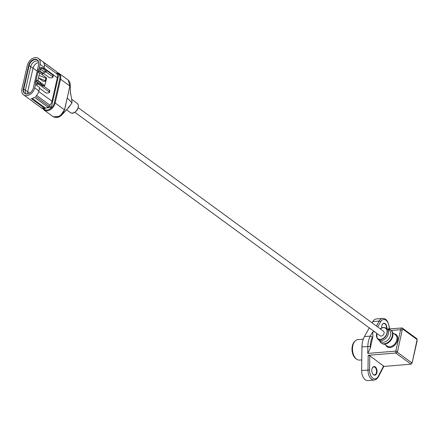 <?xml version="1.0" encoding="UTF-8"?>
<svg xmlns="http://www.w3.org/2000/svg" width="439" height="439" viewBox="0 0 439 439"><rect width="100%" height="100%" fill="white"/><g stroke="black" fill="none" stroke-linecap="round" stroke-linejoin="round"><path stroke-width="0.66" d="M74.893 112.313L380.114 335.802A2.853 2.014 -53.8 0 0 382.396 335.665A2.853 2.014 -53.8 0 0 384.07 333.316A2.853 2.014 -53.8 0 0 383.483 331.198L78.263 107.714M356.792 359.283L356.013 358.751A9.609 5.795 -94.7 0 1 352.341 345.91A9.609 5.795 -94.7 0 1 354.591 341.52L355.277 340.867A10.267 6.195 85.3 0 0 352.868 345.559A10.267 6.195 85.3 0 0 356.792 359.283A10.267 6.195 85.3 0 0 359.574 360.09L361.774 359.909M381.771 327.867A4.22 2.546 -94.7 0 1 382.144 324.865A4.22 2.546 -94.7 0 1 385.195 323.658A4.22 2.546 -94.7 0 1 386.825 328.416M386.518 328.235A3.995 2.409 85.3 0 0 383.779 323.494A3.995 2.409 85.3 0 0 382.111 324.942M376.898 372.695A4.335 2.618 -94.7 0 1 372.684 373.874A4.335 2.618 -94.7 0 1 372.223 368.217A4.335 2.618 -94.7 0 1 375.597 367.191A4.335 2.618 -94.7 0 1 376.898 372.695M372.618 373.759A3.995 2.409 85.3 0 0 374.478 374.884A3.995 2.409 85.3 0 0 376.432 372.574A3.995 2.409 85.3 0 0 373.825 366.927A3.995 2.409 85.3 0 0 372.173 368.337M363.262 339.177L357.889 339.616A10.267 6.195 85.3 0 0 355.277 340.867M387.604 328.981L402.195 327.988L416.957 338.793L416.803 339.358L402.81 329.113L402.162 330.276L400.648 329.689L391.259 330.463M417.05 341.196L416.803 339.358M412.188 362.57L416.814 341.01M402.162 330.276L397.366 352.259L411.683 362.74L411.557 363.783L411.008 364.194L395.753 353.022L368.184 355.294L369.775 355.722L383.867 366.28M402.195 327.988L402.81 329.113M397.366 352.259L395.753 353.022L395.78 351.107L400.648 329.689L401.69 327.823M383.785 366.433L411.008 364.194M372.974 336.312L372.47 337.223A15.403 9.29 85.3 0 0 370.247 346.475L370.22 348.423L367.756 353.411L367.849 346.404A17.116 10.322 -94.7 0 1 370.313 336.12L372.618 331.994L372.974 336.312L370.22 348.423M376.399 326.007L379.159 321.063A9.126 5.504 -94.7 0 1 382.638 318.434L376.289 318.955A9.126 5.504 85.3 0 0 372.81 321.589L372.102 322.863M397.377 351.337L395.78 351.107L367.756 353.411M369.298 327.878L364.419 336.603A17.116 10.322 85.3 0 0 361.955 346.887L361.632 370.494A9.126 5.504 85.3 0 0 367.915 380.575L374.264 380.053A9.126 5.504 -94.7 0 1 367.981 369.973L368.184 355.294M374.681 331.824L372.618 331.994M387.9 329.201A8.045 5.685 126.2 0 1 390.655 330.013L391.111 330.347A8.045 5.685 126.2 0 1 392.751 336.312A8.045 5.685 126.2 0 1 388.038 342.941A8.045 5.685 126.2 0 1 381.606 343.331L381.151 342.996A8.045 5.685 126.2 0 1 379.537 340.615M390.655 330.013A8.045 5.685 126.2 0 1 392.296 335.978A8.045 5.685 126.2 0 1 387.582 342.607A8.045 5.685 126.2 0 1 381.151 342.996M378.599 339.923L380.767 341.509A7.073 4.999 -53.8 0 0 386.424 341.169A7.073 4.999 -53.8 0 0 390.567 335.341A7.073 4.999 -53.8 0 0 389.124 330.095L386.957 328.509A7.073 4.999 126.2 0 1 388.4 333.755A7.073 4.999 126.2 0 1 384.257 339.583A7.073 4.999 126.2 0 1 378.599 339.923A7.073 4.999 126.2 0 1 377.672 338.924L377.09 338.008A6.662 4.708 126.2 0 1 376.602 334.008A6.662 4.708 126.2 0 1 376.777 333.36M380.152 328.756A6.662 4.708 126.2 0 1 384.674 327.648L385.722 327.928A7.073 4.999 126.2 0 1 386.957 328.509M46.66 107.824L51.325 107.44L49.634 106.2M62.316 114.381L68.528 107.731L71.974 102.902L71.859 100.026L70.355 92.223L70.47 94.144L70.213 84.398L64.615 109.959L62.206 114.513L56.324 117.597M71.727 99.648L72.029 102.951L67.875 108.241M62.206 114.513C59.501 117.465 56.516 118.212 53.24 116.758L59.72 116.406L64.522 109.849L69.927 86.066L68.166 80.024M69.724 82.109L70.213 84.387L69.68 81.884L68.16 80.019M44.394 64.731L57.037 73.988L57.147 73.505L58.766 74.685L51.325 107.44M38.539 61.411A5.707 4.033 -53.8 0 0 30.768 66.476L25.44 89.946A5.707 4.033 -53.8 0 0 26.472 94.078M45.914 81.199L45.266 80.732L45.832 78.246L39.016 75.382L38.412 77.851L43.28 81.418L45.914 81.199L46.474 78.718L45.832 78.246M24.847 93.589A6.278 4.434 126.2 0 1 23.766 89.095L29.1 65.625A6.278 4.434 126.2 0 1 37.584 60.011M46.408 78.674L46.578 77.922L39.559 72.786L39.016 75.382M45.266 80.732L38.451 77.862M39.526 88.184L46.254 93.106L48.531 92.92A2.283 0.845 -167.2 0 0 49.453 92.47L49.81 90.922A2.283 0.845 -167.2 0 0 49.398 90.264L43.209 85.737L42.468 85.797M49.453 92.47A2.283 0.845 -167.2 0 0 49.042 91.817L39.34 84.711A1.141 0.423 12.8 0 0 37.781 84.31L38.017 83.273A1.141 0.423 -167.2 0 1 39.576 83.679L39.34 84.711M39.576 83.679L43.093 86.253L43.209 85.737M41.173 84.848L37.342 82.033L37.046 83.355M38.412 77.851L37.825 80.436L36.871 80.194L40.706 82.998L40.459 84.074M36.871 80.194L36.497 81.824M37.825 80.436L44.838 85.578L45.832 81.21M42.528 74.959L42.819 73.692L38.983 70.888L38.61 72.539L39.559 72.786M39.834 71.074L38.209 70.679L38.632 68.819L40.256 69.214L39.834 71.074L43.724 73.62L44.147 71.76L46.43 71.568L46.309 72.089L44.032 72.276M40.256 69.214L44.147 71.76M46.309 72.089L52.499 76.616A2.283 0.845 12.8 0 1 52.91 77.275L53.262 75.722A2.283 0.845 -167.2 0 0 52.85 75.069L43.148 67.963L42.912 68.994A1.141 0.423 -167.2 0 0 41.354 68.594L41.59 67.557A1.141 0.423 12.8 0 1 43.148 67.963M52.91 77.275A2.283 0.845 12.8 0 1 51.989 77.719L49.706 77.906L43.741 73.543M46.43 71.568L42.912 68.994M28.689 65.323L23.355 88.793A6.278 4.434 -53.8 0 0 24.639 93.447A6.278 4.434 -53.8 0 0 29.654 93.145A6.278 4.434 -53.8 0 0 33.331 87.97L38.665 64.5A6.278 4.434 -53.8 0 0 37.386 59.852A6.278 4.434 -53.8 0 0 32.365 60.154A6.278 4.434 -53.8 0 0 28.689 65.323L33.051 68.149L27.717 91.614A5.707 4.033 -53.8 0 0 27.69 93.973M43.982 68.572L44.24 67.441A8.045 5.685 126.2 0 0 43.379 62.223L56.192 71.431L42.649 61.515A8.045 5.685 126.2 0 0 42.599 61.476L38.429 58.425A8.045 5.685 -53.8 0 0 31.998 58.81A8.045 5.685 -53.8 0 0 27.284 65.438L21.95 88.908A8.045 5.685 -53.8 0 0 23.591 94.873A8.045 5.685 -53.8 0 0 30.022 94.484A8.045 5.685 -53.8 0 0 34.741 87.855L38.906 90.906L39.669 87.548L35.504 84.497L34.741 87.855M41.59 67.557L39.307 67.749L40.07 64.385A8.045 5.685 -53.8 0 0 38.429 58.425M38.632 68.819L41.354 68.594M42.819 73.692L43.724 73.62M38.017 83.273L35.296 83.498L38.209 70.679M38.188 70.679L38.983 70.888M35.718 81.638L37.342 82.033M23.591 94.873L41.304 107.84A8.045 5.685 -53.8 0 0 44.86 108.587L31.312 98.665A8.045 5.685 -53.8 0 0 34.511 97.326L48.06 107.248A8.045 5.685 -53.8 0 0 49.141 106.386L48.06 107.248M36.596 95.433L49.942 105.206L49.832 105.689L49.141 106.386L35.597 96.465A8.045 5.685 -53.8 0 0 38.906 90.906M35.504 84.497L37.781 84.31M44.838 85.578L43.379 85.698L40.558 83.635M32.25 98.446L45.491 108.142L45.113 108.652M45.491 108.142A7.189 5.081 -53.8 0 0 47.961 107.176M49.942 105.206A6.903 4.878 -53.8 0 0 52 101.233L57.333 77.763A6.903 4.878 126.2 0 0 57.037 73.988M56.192 71.431A8.045 5.685 -53.8 0 1 56.922 72.144L57.147 73.505M372.81 321.589L379.159 321.063A1.141 0.675 29.2 0 1 380.597 321.798L377.705 326.967M382.638 318.434C386.139 318.237 388.383 321.469 389.371 328.12L389.135 328.054A7.99 4.818 85.3 0 0 385.936 320.223A7.99 4.818 85.3 0 0 380.597 321.798M389.141 328.855L389.135 328.054M411.683 362.74L412.029 362.071M369.775 355.722L369.578 370.022A7.99 4.818 85.3 0 0 372.782 378.122A7.99 4.818 85.3 0 0 378.226 376.349A1.141 0.658 27.4 0 1 378.33 376.953L383.834 366.335M378.226 376.349L383.653 365.885M369.578 370.022L361.632 370.494M361.955 346.887L370.247 346.475M364.419 336.603L370.313 336.12L372.47 337.223M394.068 333.788A7.589 5.361 126.2 0 1 395.896 343.825A7.589 5.361 126.2 0 1 385.777 345.109M384.454 344.143L387.099 346.075A7.019 4.961 -53.8 0 0 392.707 345.74A7.019 4.961 -53.8 0 0 396.823 339.956A7.019 4.961 -53.8 0 0 395.391 334.754L392.746 332.817M380.13 328.74L383.324 327.527L384.674 327.648A6.662 4.708 126.2 0 1 385.694 336.351A6.662 4.708 126.2 0 1 377.09 338.008L376.755 333.344M376.821 333.393A6.442 4.555 -53.8 0 0 376.678 333.92A6.442 4.555 -53.8 0 0 381.453 339.155A6.442 4.555 -53.8 0 0 387.05 330.973A6.442 4.555 -53.8 0 0 380.19 328.789M57.13 72.468L58.914 73.242A8.045 5.685 126.2 0 1 60.555 79.207L55.155 102.984L54.376 102.786L59.775 79.004A7.474 5.284 -53.8 0 0 57.202 72.923M43.346 108.674A7.474 5.284 -53.8 0 0 49.475 109.245A7.474 5.284 -53.8 0 0 54.376 102.786M64.615 109.959L55.155 102.984A8.045 5.685 126.2 0 1 50.436 109.613A8.045 5.685 126.2 0 1 44.004 110.002L42.731 108.537M70.026 86.165L60.555 79.207L59.775 79.004M78.18 107.456A5.762 4.072 -53.8 0 0 77.006 103.187C78.126 103.802 78.554 105.278 78.285 107.621C75.629 112.708 72.934 114.332 70.196 112.483A5.762 4.072 -53.8 0 0 74.806 112.203A5.762 4.072 -53.8 0 0 78.18 107.456M67.299 98.007L71.996 102.929M37.161 71.118L33.051 68.149A5.707 4.033 126.2 0 1 38.808 62.601M29.748 93.084L23.355 88.793M49.042 91.817L49.398 90.264M52.499 76.616L52.85 75.069M40.07 64.385L44.24 67.441M38.742 91.526L52 101.233M44.098 68.072L57.333 77.763M389.371 328.12L389.377 328.838M417.034 338.946L417.05 341.158M417.039 341.251L412.221 362.471M412.172 362.598L411.557 363.783M374.264 380.053L376.393 379.263L378.33 376.953M58.914 73.242L68.199 80.041M53.295 116.801L44.004 110.002M66.415 109.717L70.196 112.483M71.59 99.219L77.006 103.187M41.304 107.84L45.124 108.652"/></g></svg>
